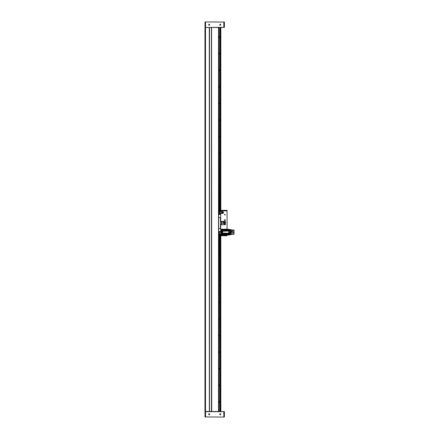 <?xml version="1.0" encoding="UTF-8"?>
<svg xmlns="http://www.w3.org/2000/svg" width="439" height="439" viewBox="0 0 439 439"><rect width="100%" height="100%" fill="white"/><g stroke="black" fill="none" stroke-linecap="round" stroke-linejoin="round"><path stroke-width="0.66" d="M204.958 27.476L205.507 27.476L205.507 411.524L204.958 411.524L204.958 27.476M205.161 27.476L224.367 27.339L218.496 27.476L218.77 411.524L211.614 411.524L211.614 27.476L211.686 411.524M224.225 417.05L205.024 416.913L224.225 417.05M211.686 27.476L218.496 27.476L218.496 411.524L224.367 411.661L205.024 411.661L205.024 416.913M205.161 21.95L224.367 22.087L205.161 21.95M219.072 36.722L219.072 37.573M219.072 53.3L219.072 54.151M219.072 69.878L219.072 70.728M219.072 86.456L219.072 87.301M219.072 103.033L219.072 103.878M219.072 119.611L219.072 120.456M219.072 136.189L219.072 137.034M219.072 152.767L219.072 153.612M219.072 169.344L219.072 170.189M219.072 185.922L219.072 186.767M219.072 202.5L219.072 203.345M219.072 235.655L219.072 236.5M219.072 252.233L219.072 253.078M219.072 268.811L219.072 269.656M219.072 285.388L219.072 286.233M219.072 301.966L219.072 302.811M219.072 318.544L219.072 319.389M219.072 335.122L219.072 335.967M219.072 351.699L219.072 352.544M219.072 368.272L219.072 369.122M219.072 384.849L219.072 385.7M219.072 401.427L219.072 402.278M227.062 210.325L227.062 210.879L220.707 210.879L220.707 210.325L227.062 210.325L220.707 210.325M220.707 235.189L227.062 235.189L227.062 235.743L220.707 235.743L220.707 232.703L221.036 232.703M223.023 213.365L221.81 213.365L221.81 211.708L223.023 211.708M218.77 214.468L220.707 214.468M218.77 231.32L218.77 231.6M220.707 213.513L219.961 213.513L220.18 213.003L221.218 213.228M220.707 214.413L219.961 214.413L219.961 213.513M225.037 219.714L225.284 219.994M224.96 219.692L224.883 219.994L224.883 219.676M224.845 219.676L224.883 219.994M224.768 219.681L224.691 219.994L224.691 219.703M224.653 219.719L224.691 219.994M234.036 234.168L234.036 230.058L231.271 230.003L232.961 230.009L231.271 230.069L232.961 230.074L232.961 231.068L231.271 231.068M232.961 234.146L231.331 234.146L232.961 234.146L232.961 232.099L231.331 232.099L231.238 231.21L231.238 232.105L232.961 232.127M234.036 234.245L231.271 234.283M232.961 234.108L231.243 234.108L232.961 234.097M232.961 231.183L231.331 231.216L232.961 231.068M230.694 234.086L230.722 232.132L230.722 234.124L230.667 232.154L230.305 232.105L230.722 232.105M231.133 232.154L231.106 234.124M230.459 234.13L230.694 232.182L230.277 232.209L230.459 234.13L230.305 232.105M231.106 230.541L231.079 229.915M229.613 232.149L229.613 233.279L229.613 232.149M223.632 234.92L229.613 234.986L229.613 229.317L223.764 229.334L229.613 229.334M230.694 230.815L230.722 231.161M229.613 229.377L223.478 229.377L222.386 229.838L221.283 231.123L229.613 230.914M229.613 231.024L222.485 231.265L222.485 233.038L229.613 233.279M222.485 233.307L229.613 233.389M222.403 231.144L222.485 231.627M221.706 230.519L221.146 231.238L221.58 231.199L221.135 231.337L221.135 232.944M229.388 232.127L228.615 232.5L228.615 231.803L229.394 232.187L228.565 232.472L228.62 231.792L229.394 232.127L228.615 232.5L228.615 231.803L229.388 232.138M222.485 232.686L222.403 233.158L221.146 233.065L221.536 233.581L221.229 233.054M221.81 212.053L219.39 212.053L219.39 213.914L219.39 211.982L221.81 211.982L219.39 211.982L219.324 212.394M219.39 231.6L219.324 235.469L219.045 232.149M219.39 211.982L219.297 210.879M219.324 214.468L219.297 212.553M219.297 214.468L219.324 210.879M226.804 229.317L226.096 229.317M222.293 229.476L221.289 229.273L222.15 229.778M226.722 234.986L225.876 234.986M221.207 233.987L221.212 234.964L222.189 234.958L221.349 233.877M233.982 234.3L233.982 230.003M233.005 232.28L233.433 232.149L233.005 232.022M231.271 229.69L231.271 230.003M231.331 231.183L231.331 232.127M231.243 229.663L231.079 231.188M230.223 234.64L230.722 234.36M230.722 231.188L230.327 231.068L230.223 229.943L229.641 229.943L229.613 234.388M230.459 231.188L230.694 229.69M230.327 231.068L230.223 229.943M219.961 213.914L219.39 213.914L219.39 214.468M221.036 230.025L221.036 232.149L219.39 232.149L219.324 234.014L220.707 234.014M231.079 234.569L231.079 229.734L230.722 229.734L230.722 234.569M229.613 233.921L221.81 233.921L222.743 234.651L229.613 234.503M220.219 414.976L220.817 413.944L219.621 413.944L220.219 414.976M209.167 414.976L209.765 413.944L208.569 413.944L209.167 414.976M220.219 24.024L219.621 25.056L220.817 25.056L220.219 24.024M209.167 24.024L208.569 25.056L209.765 25.056L209.167 24.024M224.395 220.131L225.075 220.526L225.075 219.736L224.395 220.131M224.395 214.605L225.075 215L225.075 214.21L224.395 214.605M229.613 234.651L222.743 234.651L229.613 234.92M221.711 233.147L222.403 232.741L222.403 233.032L222.046 232.873L222.074 231.276L222.403 231.556M221.036 231.6L220.707 231.6L220.707 224.691L225.399 224.691L225.399 221.377L220.707 221.377L220.707 213.228L223.467 212.536L220.707 211.845L220.707 210.879M221.964 229.635L221.898 230.096L221.432 230.025L221.503 229.564L221.964 229.635M221.465 234.706L221.465 234.239L221.931 234.239L221.936 234.706L221.465 234.706M230.898 234.75L230.898 234.388L230.898 234.75M222.644 232.149L221.432 232.149L222.644 232.149M231.133 229.663L231.133 231.139M230.223 232.193L230.7 232.16M222.035 232.813L222.002 231.49L222.694 232.149L222.035 232.813L222.694 232.149L222.024 231.463M221.679 232.302L221.991 231.765L222.348 231.918L222.085 232.538L221.7 231.962L222.37 231.984L221.991 232.489M221.991 232.538L221.728 232.385M209.282 27.476L209.348 411.524L209.282 27.476L205.507 27.476M209.282 411.524L205.507 411.524M220.844 27.476L220.844 210.325M220.844 235.743L220.844 411.524M219.736 411.524L219.736 234.086L219.736 411.524M219.736 211.982L219.736 27.476L219.736 211.982M211.45 27.476L211.45 411.524M209.513 27.476L209.513 411.524M224.367 411.661L224.367 416.913M209.348 411.524L211.614 411.524M224.367 22.087L224.367 27.339M205.024 27.339L205.024 22.087M211.614 27.476L209.348 27.476M219.045 231.6L218.77 411.25M218.77 27.75L219.045 214.468M227.062 229.317L227.062 210.879M223.116 211.724L223.467 212.536L223.094 213.365L221.81 213.491M221.81 211.708L223.094 211.708M227.062 235.743L220.707 235.743M225.125 223.034L222.364 223.034L225.125 223.034L223.001 221.871L223.742 221.651M225.273 219.961L224.527 219.813M224.406 220.038L224.834 219.977M224.845 219.977L225.295 220.032M220.707 217.508L218.77 217.508M221.81 224.691L221.81 221.377M220.707 228.56L218.77 228.56M220.427 228.56L220.427 217.508M220.51 228.56L220.51 217.508M221.536 224.691L221.536 221.377M218.902 214.468L218.77 214.742M218.902 231.6L220.707 231.6M224.51 224.181L224.027 224.384M224.285 221.761L225.086 222.716L222.974 221.887M224.878 223.824L222.364 223.034M221.163 230.261L221.289 229.273M221.465 230.217L221.432 229.465M221.486 229.976L221.58 229.602L221.898 230.096L221.486 229.575L221.371 229.866M221.377 234.152L221.69 234.02M222.15 234.481L222.019 234.794M221.733 234.217L221.854 234.678L222.019 234.388L221.936 234.706L221.465 234.239L222.019 234.382M230.173 234.36L229.641 234.36M232.961 232.138L231.243 232.138L231.243 234.108M233.049 232.308L233.411 232.176L233.049 232.308M233.411 232.127L233.049 231.995L233.411 232.127M231.106 230.448L231.106 229.69M230.415 234.058L230.305 232.182M230.694 230.7L230.387 231.155M230.277 232.209L230.321 233.916M224.356 229.334L224.06 229.317M222.721 229.674L229.613 229.652M223.473 229.383L222.485 229.8L229.613 229.8M221.629 230.574L229.613 230.382M221.706 230.579L229.613 230.579M229.613 233.724L221.706 233.724M221.969 234.102L221.706 233.784M223.769 234.969L224.318 234.969M221.607 230.59L221.283 231.199M221.871 231.123L222.403 231.271M221.437 233.027L221.13 232.725L221.437 231.276M222.403 232.736L222.046 232.84L222.046 231.463L222.403 231.562M222.024 232.84L222.694 232.149L222.035 231.49M221.218 232.961L221.722 233.153M221.821 233.938L221.629 233.729M222.469 234.486L222.068 234.146M222.71 234.618L223.473 234.92M222.008 230.157L223.462 229.383M221.146 231.249L221.454 230.738M221.272 231.402L221.272 232.9M221.146 233.065L221.141 231.298M222.002 232.813L221.591 232.67M221.141 233.01L221.465 233.575M221.465 230.76L221.196 231.15M221.196 233.153L221.465 233.543M224.049 234.986L223.588 234.92M223.407 234.914L221.986 234.119M221.146 233.071L221.448 233.581M221.991 231.814L222.397 232.001M222.397 232.302L221.991 231.765M224.867 229.317L222.085 229.915L221.036 231.057M221.036 234.278L221.13 232.769M221.421 233.553L222.129 234.421L224.867 234.986M225.245 229.317L222.611 229.169L222.085 229.915M225.75 229.317L226.145 229.169M222.129 234.421L223.231 235.134L225.75 234.986M221.256 233.839L221.75 234.042M221.541 230.217L221.036 230.491M221.893 229.169L222.611 229.169M224.806 229.169L225.706 229.169M223.231 235.134L221.893 235.134M226.145 235.134L225.706 235.134M221.053 234.711L221.459 235.117M221.053 229.592L221.459 229.18M226.579 229.18L226.831 229.317M226.831 234.986L226.579 235.117M220.707 234.086L219.39 234.086M219.297 231.6L219.297 232.149M220.016 27.476L220.016 211.982M220.016 234.086L220.016 411.524M220.565 411.524L220.565 234.086M220.565 211.982L220.565 27.476M205.578 411.524L205.578 417.05M223.813 417.05L223.813 411.524M223.813 27.476L223.813 21.95M205.578 21.95L205.578 27.476M231.271 234.305L232.961 234.294M231.243 231.139L232.961 231.139M231.271 232.193L232.961 232.193M221.58 233.104L221.283 233.104M228.593 232.472L228.593 231.83M221.7 232.319L221.7 231.984M222.156 232.357L222.326 231.946M222.013 231.995L222.013 232.308M223.231 229.169L222.211 229.652M224.806 235.134L225.245 234.986M221.036 232.939L221.508 233.943M230.722 229.734L231.079 229.734M229.613 234.986L224.022 234.986M230.667 229.663L230.277 229.663"/></g></svg>
